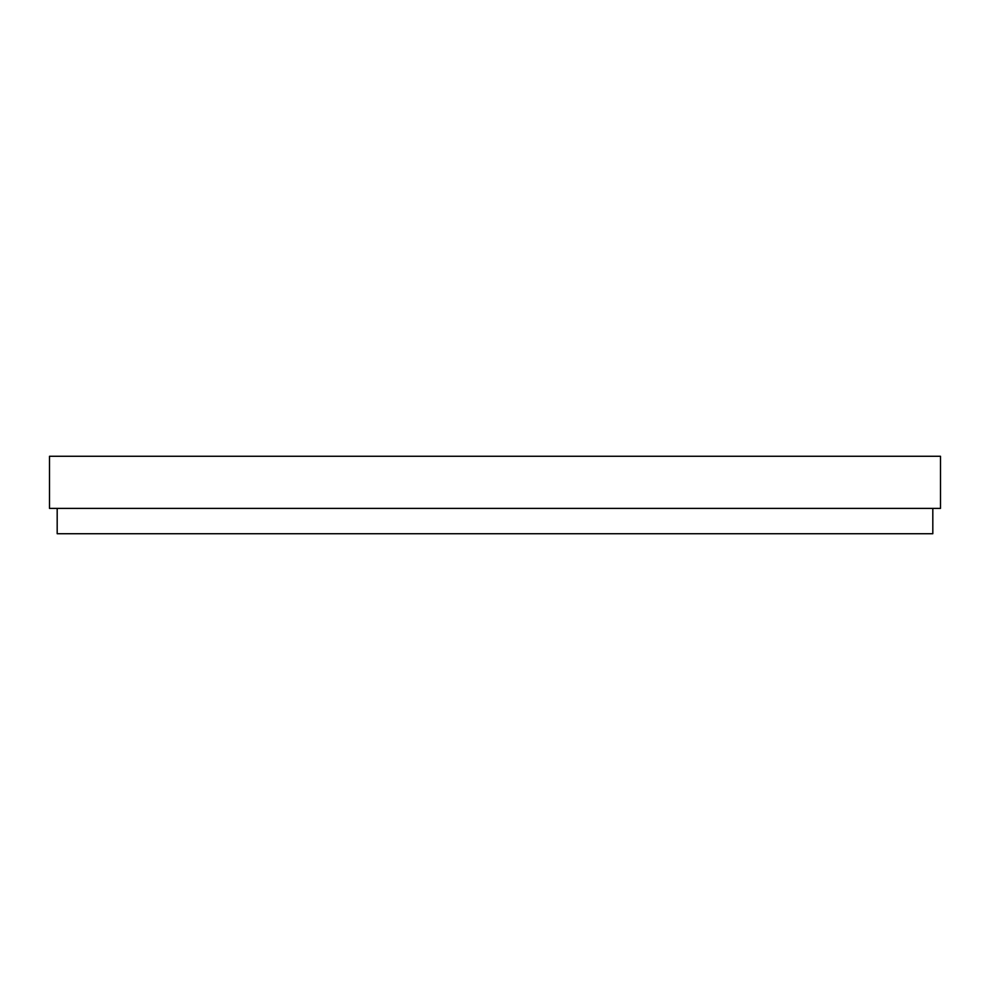 <?xml version="1.0" encoding="UTF-8"?>
<svg xmlns="http://www.w3.org/2000/svg" width="990" height="990" viewBox="0 0 990 990"><rect width="100%" height="100%" fill="white"/><g stroke="black" fill="none" stroke-linecap="round" stroke-linejoin="round"><path stroke-width="1.49" d="M940.5 456.279L49.5 456.279L49.5 508.39L940.5 508.39L940.5 456.279M932.815 508.39L932.815 533.721L57.185 533.721L57.185 508.39"/></g></svg>
